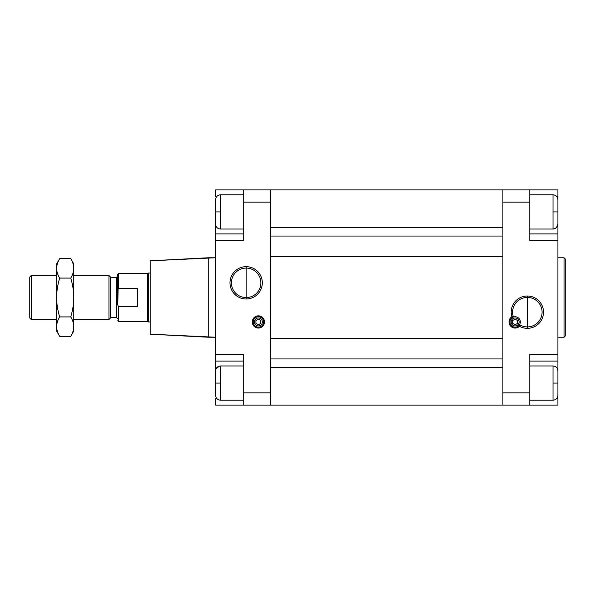 <?xml version="1.0" encoding="UTF-8"?>
<svg xmlns="http://www.w3.org/2000/svg" width="595" height="595" viewBox="0 0 595 595"><rect width="100%" height="100%" fill="white"/><g stroke="black" fill="none" stroke-linecap="round" stroke-linejoin="round"><path stroke-width="0.89" d="M150.178 260.811L215.583 257.769L208.25 257.769L208.25 337.231L150.178 334.189L215.583 337.231L208.25 337.231L208.25 257.769L150.178 260.811L150.178 334.189L150.178 260.811M557.917 257.769L564.03 257.769L565.25 258.989L565.25 336.011L564.03 337.231L557.917 337.231L564.03 337.231L565.25 336.011L565.25 258.989L564.03 257.769L564.03 337.231L564.03 257.769L557.917 257.769M215.583 211.917L215.583 199.689L215.583 211.917L220.477 211.917L220.477 194.803L243.705 194.803L220.477 194.803L220.477 229.038L243.705 229.038L220.477 229.038L220.477 211.917L215.583 211.917L215.583 224.144C215.873 227.112 217.502 228.748 220.477 229.038C217.502 228.748 215.873 227.112 215.583 224.144M215.583 383.083L215.583 370.856L215.583 383.083L220.477 383.083L220.477 365.962L243.705 365.962L220.477 365.962L220.477 400.197L243.705 400.197L220.477 400.197L220.477 383.083L215.583 383.083L215.583 395.311C215.873 398.278 217.502 399.907 220.477 400.197M553.023 211.917L557.917 211.917L557.917 199.689L557.917 211.917L553.023 211.917L553.023 194.803L553.023 229.038L529.795 229.038L553.023 229.038L553.023 211.917M529.795 194.803L553.023 194.803L529.795 194.803M553.023 383.083L557.917 383.083L557.917 370.856L557.917 383.083L553.023 383.083L553.023 365.962L553.023 400.197L529.795 400.197L553.023 400.197L553.023 383.083M529.795 365.962L553.023 365.962L529.795 365.962M246.151 268.085L246.151 297.574A14.741 14.741 0 0 1 231.41 282.826A14.741 14.741 0 0 1 246.151 268.085A14.741 14.741 0 0 0 231.41 282.826A14.741 14.741 0 0 0 246.151 297.574L246.151 298.995L246.151 297.574A14.741 14.741 0 0 0 260.893 282.826A14.741 14.741 0 0 0 246.151 268.085L246.151 266.664A16.162 16.162 0 0 0 229.99 282.826A16.162 16.162 0 0 0 246.151 298.995A16.162 16.162 0 0 0 262.313 282.826A16.162 16.162 0 0 0 246.151 266.664L246.151 268.085A14.741 14.741 0 0 1 260.893 282.826A14.741 14.741 0 0 1 246.151 297.574L246.151 268.085M527.348 297.426L527.348 326.915A14.741 14.741 0 0 1 520.342 325.138L519.45 326.276A16.162 16.162 0 0 0 527.348 328.336L527.348 326.915A14.741 14.741 0 0 0 542.09 312.174A14.741 14.741 0 0 0 527.348 297.426L527.348 296.005A16.162 16.162 0 0 0 511.856 316.785L513.158 316.161A14.741 14.741 0 0 1 527.348 297.426A14.741 14.741 0 0 0 513.158 316.161L511.856 316.785A6.114 6.114 0 0 0 515.121 328.068A6.114 6.114 0 0 0 519.45 326.276L520.342 325.138A14.741 14.741 0 0 0 527.348 326.915L527.348 328.336A16.162 16.162 0 0 0 543.51 312.174A16.162 16.162 0 0 0 527.348 296.005L527.348 297.426A14.741 14.741 0 0 1 542.09 312.174A14.741 14.741 0 0 1 527.348 326.915L527.348 297.426M258.379 315.841A6.114 6.114 0 0 0 252.265 321.954A6.114 6.114 0 0 0 258.379 328.068A6.114 6.114 0 0 0 264.492 321.954A6.114 6.114 0 0 0 258.379 315.841A6.114 6.114 0 0 1 264.492 321.954A6.114 6.114 0 0 1 258.379 328.068A6.114 6.114 0 0 1 252.265 321.954A6.114 6.114 0 0 1 258.379 315.841M512.771 316.309A6.114 6.114 0 0 1 513.158 316.161A14.741 14.741 0 0 0 513.433 317.038A14.741 14.741 0 0 1 513.158 316.161A6.114 6.114 0 0 0 512.771 316.309M262.35 321.954L263.57 321.954A5.199 5.199 0 0 0 258.379 316.756A5.199 5.199 0 0 0 253.18 321.954L254.4 321.954A3.972 3.972 0 0 1 258.379 317.975A3.972 3.972 0 0 1 262.35 321.954A3.972 3.972 0 0 1 258.379 325.926A3.972 3.972 0 0 1 254.4 321.954L253.18 321.954A5.199 5.199 0 0 1 258.379 316.756A5.199 5.199 0 0 1 263.57 321.954A5.199 5.199 0 0 1 258.379 327.146A5.199 5.199 0 0 1 253.18 321.954A5.199 5.199 0 0 0 258.379 327.146A5.199 5.199 0 0 0 263.57 321.954L262.35 321.954A3.972 3.972 0 0 0 258.379 317.975A3.972 3.972 0 0 0 254.4 321.954A3.972 3.972 0 0 0 258.379 325.926A3.972 3.972 0 0 0 262.35 321.954M519.547 324.677A14.741 14.741 0 0 0 520.342 325.138A14.741 14.741 0 0 1 519.547 324.677M519.1 321.954L520.32 321.954A5.199 5.199 0 0 0 515.121 316.756A5.199 5.199 0 0 0 509.93 321.954L511.15 321.954A3.972 3.972 0 0 1 515.121 317.975A3.972 3.972 0 0 1 519.1 321.954A3.972 3.972 0 0 1 515.121 325.926A3.972 3.972 0 0 1 511.15 321.954L509.93 321.954A5.199 5.199 0 0 1 515.121 316.756A5.199 5.199 0 0 1 520.32 321.954A5.199 5.199 0 0 1 515.121 327.146A5.199 5.199 0 0 1 509.93 321.954A5.199 5.199 0 0 0 515.121 327.146A5.199 5.199 0 0 0 520.32 321.954L519.1 321.954A3.972 3.972 0 0 0 515.121 317.975A3.972 3.972 0 0 0 511.15 321.954A3.972 3.972 0 0 0 515.121 325.926A3.972 3.972 0 0 0 519.1 321.954M515.121 324.773L512.682 323.36L515.121 324.773L517.568 323.36L515.121 324.773L512.682 323.36L512.682 320.541L515.121 319.128L517.568 320.541L517.568 323.36L517.568 320.541L515.121 319.128L512.682 320.541L512.682 323.36L512.682 320.541L515.121 319.128L517.568 320.541L517.568 323.36L515.121 324.773M258.379 324.773L255.932 323.36L258.379 324.773L260.818 323.36L258.379 324.773L255.932 323.36L255.932 320.541L258.379 319.128L260.818 320.541L260.818 323.36L260.818 320.541L258.379 319.128L255.932 320.541L255.932 323.36L255.932 320.541L258.379 319.128L260.818 320.541L260.818 323.36L258.379 324.773M512.072 316.652A6.114 6.114 0 0 0 511.856 316.785A16.162 16.162 0 0 1 527.348 296.005A16.162 16.162 0 0 1 543.51 312.174A16.162 16.162 0 0 1 519.45 326.276A6.114 6.114 0 0 1 509.253 323.65A6.114 6.114 0 0 1 511.856 316.785M553.023 400.197C555.998 399.907 557.627 398.278 557.917 395.311L557.917 383.083M556.474 227.61L557.917 224.144L557.917 211.917M502.894 367.524L270.606 367.524L502.894 367.524M502.894 358.956L270.606 358.956L502.894 358.956M502.894 338.332L270.606 338.332L502.894 338.332M502.894 256.668L270.606 256.668L502.894 256.668M502.894 236.044L270.606 236.044L502.894 236.044M502.894 227.476L270.606 227.476L502.894 227.476M243.705 354.352L243.705 392.864L270.606 392.864L243.705 392.864L243.705 405.091L215.583 405.091L215.583 398.367L216.662 398.367L215.583 398.367L215.583 405.091L270.606 405.091L270.606 202.136L243.705 202.136L270.606 202.136L270.606 189.909L215.583 189.909L243.705 189.909L243.705 240.648L215.583 240.648L215.583 361.076L215.583 354.352L243.705 354.352L215.583 354.352L215.583 233.924L243.705 233.924L215.583 233.924L215.583 223.921L215.583 240.648L243.705 240.648L243.705 189.909L270.606 189.909L270.606 405.091L243.705 405.091L243.705 354.352L243.705 361.076L215.583 361.076L243.705 361.076M502.894 405.091L502.894 189.909L529.795 189.909L529.795 240.648L557.917 240.648L557.917 233.924L529.795 233.924L557.917 233.924L557.917 223.921L557.917 354.352L529.795 354.352L529.795 405.091L557.917 405.091L557.917 398.367L556.838 398.367L557.917 398.367L557.917 405.091L502.894 405.091L529.795 405.091L529.795 392.864L502.894 392.864L502.894 405.091L270.606 405.091M557.917 196.633L556.838 196.633L557.917 196.633L557.917 189.909L529.795 189.909L557.917 189.909L557.917 196.633M557.917 371.079L557.917 361.076L529.795 361.076L557.917 361.076L557.917 354.352L557.917 371.079M215.583 361.076L215.583 371.079L215.583 361.076M215.583 189.909L215.583 196.633L216.662 196.633L215.583 196.633L215.583 189.909M529.795 202.136L529.795 189.909L502.894 189.909L502.894 202.136L529.795 202.136L502.894 202.136L502.894 392.864L529.795 392.864L529.795 354.352L557.917 354.352L557.917 240.648L529.795 240.648L529.795 202.136M246.151 298.995A16.162 16.162 0 0 1 229.99 282.826A16.162 16.162 0 0 1 246.151 266.664A16.162 16.162 0 0 1 262.313 282.826A16.162 16.162 0 0 1 246.151 298.995M29.75 276.995L31.252 275.492L56.644 275.492L31.252 275.492L31.252 319.508L29.75 318.005L31.252 319.508L56.644 319.508L31.252 319.508L31.252 275.492L29.75 276.995L29.75 318.005L29.75 276.995M73.765 275.492L108.944 275.492L110.439 276.995L110.439 318.005L108.944 319.508L73.765 319.508L108.944 319.508L110.439 318.005L110.439 276.995L108.944 275.492L108.944 319.508L108.944 275.492L73.765 275.492M110.439 277.329L116.553 277.329L116.553 317.671L110.439 317.671L116.553 317.671L116.553 297.5L117.78 297.5L116.553 297.5L116.553 277.329L110.439 277.329M147.724 273.663L148.334 273.046L150.178 273.046L148.334 273.046L148.334 321.954L147.724 321.337L118.39 321.337L117.78 320.727L118.39 321.337L147.724 321.337L147.724 273.663L118.39 273.663L147.724 273.663L147.724 321.337L148.334 321.954L150.178 321.954L148.334 321.954L148.334 273.046L147.724 273.663M117.78 274.273L118.39 273.663L118.39 288.33L117.78 290.062L117.78 304.938L118.39 306.67L137.341 306.67L137.341 288.33L118.39 288.33L137.341 288.33L137.341 306.67L118.39 306.67L118.39 321.337L118.39 306.67L117.78 304.938L118.39 273.663L117.78 274.273L117.78 290.062L117.78 274.273M73.765 331.125L70.76 336.324C72.776 332.865 73.78 329.63 73.765 326.618C73.78 323.606 72.776 320.37 70.76 316.912L59.649 316.912C57.633 320.37 56.629 323.606 56.644 326.618C56.629 329.63 57.633 332.865 59.649 336.324L56.644 331.125L59.649 336.324L70.76 336.324L59.649 336.324C57.633 332.865 56.629 329.63 56.644 326.618L56.644 331.125L56.644 326.618C56.629 323.606 57.633 320.37 59.649 316.912L70.76 316.912C72.776 309.995 73.78 303.524 73.765 297.5C73.78 291.476 72.776 285.005 70.76 278.088L59.649 278.088C57.633 285.005 56.629 291.476 56.644 297.5C56.629 303.524 57.633 309.995 59.649 316.912C57.633 309.995 56.629 303.524 56.644 297.5C56.629 291.476 57.633 285.005 59.649 278.088L70.76 278.088C72.776 274.63 73.78 271.394 73.765 268.382C73.78 265.37 72.776 262.135 70.76 258.676L73.765 263.875L70.76 258.676L59.649 258.676C57.633 262.135 56.629 265.37 56.644 268.382C56.629 271.394 57.633 274.63 59.649 278.088C57.633 274.63 56.629 271.394 56.644 268.382L56.644 326.618L56.644 268.382C56.629 265.37 57.633 262.135 59.649 258.676L70.76 258.676C72.776 262.135 73.78 265.37 73.765 268.382L73.765 263.875L73.765 268.382C73.78 271.394 72.776 274.63 70.76 278.088C72.776 285.005 73.78 291.476 73.765 297.5L73.765 268.382L73.765 297.5C73.78 303.524 72.776 309.995 70.76 316.912C72.776 320.37 73.78 323.606 73.765 326.618L73.765 297.5L73.765 326.618C73.78 329.63 72.776 332.865 70.76 336.324L73.765 331.125L73.765 326.618L73.765 331.125M56.644 263.875L59.649 258.676L56.644 263.875L56.644 268.382L56.644 263.875M220.477 194.803C217.502 195.093 215.873 196.722 215.583 199.689M220.477 365.962C217.502 366.252 215.873 367.889 215.583 370.856M219.592 366.044L216.074 368.721M553.023 194.803C555.998 195.093 557.627 196.722 557.917 199.689M553.023 365.962C555.998 366.252 557.627 367.889 557.917 370.856C557.627 367.889 555.998 366.252 553.023 365.962M553.41 229.016L556.199 227.863M553.023 229.038C555.998 228.748 557.627 227.112 557.917 224.144M502.894 189.909L270.606 189.909M116.553 317.671L117.78 318.898M116.553 277.329L117.78 276.102"/></g></svg>
